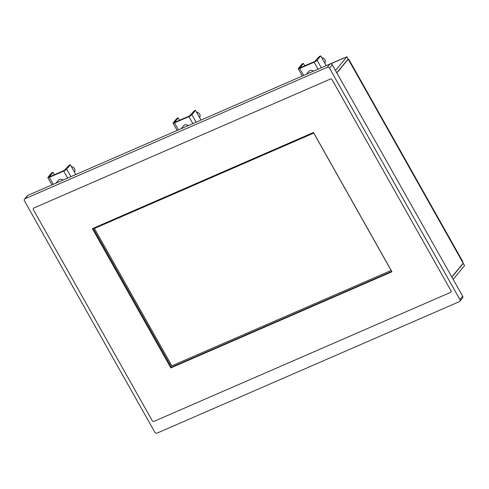 <?xml version="1.0" encoding="UTF-8"?>
<svg xmlns="http://www.w3.org/2000/svg" width="489" height="489" viewBox="0 0 489 489"><rect width="100%" height="100%" fill="white"/><g stroke="black" fill="none" stroke-linecap="round" stroke-linejoin="round"><path stroke-width="0.73" d="M330.289 79.084A1.406 1.222 39.7 0 1 332.117 79.78L450.974 290.717L332.11 79.786A1.406 1.222 -140.3 0 0 330.283 79.09L33.839 208.008A1.406 1.222 -140.3 0 0 33.435 208.308A1.406 1.222 39.7 0 1 33.845 208.002L330.283 79.09M450.974 290.717A1.406 1.222 39.7 0 1 450.901 292.116L450.901 292.116A1.406 1.222 -140.3 0 0 450.968 290.723L450.968 290.723M33.441 208.302L33.435 208.308A1.406 1.222 -140.3 0 0 33.368 209.708L152.22 420.644A1.406 1.222 -140.3 0 0 154.047 421.341L450.491 292.422A1.406 1.222 -140.3 0 0 450.895 292.122L450.895 292.122M313.486 132.501L391.958 271.774L170.85 367.93L92.372 228.663L313.486 132.501M157.103 433.107A1.76 1.528 39.7 0 1 154.817 432.227L24.45 200.863A1.76 1.528 39.7 0 1 25.043 198.736L327.239 67.311A1.76 1.528 39.7 0 1 329.525 68.191L459.892 299.555A1.76 1.528 39.7 0 1 459.299 301.682L157.103 433.107M25.043 198.736L27.818 195.392A1.76 1.528 -140.3 0 0 27.311 195.771L24.536 199.115M27.818 195.392L330.02 63.967L327.239 67.311M329.525 68.191L332.3 64.848A1.76 1.528 -140.3 0 0 330.02 63.967M332.3 64.848L462.667 296.212L459.892 299.555M459.807 301.303L462.582 297.96A1.76 1.528 -140.3 0 0 462.667 296.212M391.762 271.426L171.413 367.251L93.13 228.332M170.85 367.93L171.413 367.251M348.431 59.542A3.961 0.789 150.6 0 1 348.999 59.64A3.961 0.789 150.6 0 1 348.785 60.178L348.235 59.2L336.848 72.91M347.905 59.34L348.235 59.2M451.805 276.933L463.193 263.223L462.643 262.245A3.961 0.789 150.6 0 0 462.857 261.713L348.999 59.64M453.162 279.335L464.55 265.625L463.279 263.369L451.891 277.086M462.955 263.516L463.279 263.369M336.762 72.763L348.15 59.053L346.878 56.797L335.491 70.508M330.674 63.845L346.878 56.797M343.645 58.203A3.961 1.791 -113.5 0 1 343.969 57.953A3.961 1.791 -113.5 0 1 344.372 57.885M94.426 228.473L313.736 133.1L391.139 270.472L171.835 365.851L94.426 228.473M94.432 228.467L171.835 365.845L391.139 270.472M321.756 57.757A3.521 3.062 39.7 0 1 324.885 59.756A3.521 3.062 39.7 0 1 324.794 63.148M306.462 74.212L308.859 71.327A3.521 3.062 39.7 0 1 313.461 71.168M298.247 68.735A2.641 0.526 150.6 0 0 299.714 68.442L314.103 62.182A2.641 0.526 150.6 0 0 317.098 60.239L320.705 55.893L319.268 56.522L314.659 61.516L299.781 67.867L303.437 63.405L302 64.028L298.388 68.374A2.641 0.526 150.6 0 0 298.247 68.735L302.349 76.003M303.437 63.405L304.794 65.807M320.705 55.893L326.194 65.63M196.56 112.201A3.521 3.062 39.7 0 1 199.689 114.2A3.521 3.062 39.7 0 1 199.598 117.598M181.266 128.662L183.662 125.771A3.521 3.062 39.7 0 1 188.265 125.618M173.051 123.179A2.641 0.526 150.6 0 0 174.518 122.886L188.907 116.626A2.641 0.526 150.6 0 0 191.902 114.689L195.508 110.343L194.072 110.966L189.463 115.96L175.074 122.219L174.634 122.195L178.24 117.849L176.804 118.479L173.192 122.825A2.641 0.526 150.6 0 0 173.051 123.179L177.146 130.453M178.24 117.849L179.597 120.251M195.508 110.343L200.997 120.08M71.363 166.651A3.521 3.062 39.7 0 1 74.493 168.644A3.521 3.062 39.7 0 1 74.401 172.042M56.07 183.106L58.466 180.221A3.521 3.062 39.7 0 1 63.069 180.062M47.855 177.629A2.641 0.526 150.6 0 0 49.322 177.336L63.711 171.077A2.641 0.526 150.6 0 0 66.706 169.133L70.312 164.787L68.876 165.416L64.267 170.404L49.878 176.663L49.438 176.645L53.044 172.299L51.608 172.923L47.995 177.269A2.641 0.526 150.6 0 0 47.855 177.629L51.95 184.897M53.044 172.299L54.395 174.701M70.312 164.787L75.801 174.524M348.785 60.178L462.643 262.245M317.098 60.239L321.328 67.751M318.046 69.175L314.103 62.182M299.714 68.442L303.657 75.434M191.902 114.689L196.132 122.195M192.849 123.625L188.907 116.626M174.518 122.886L178.461 129.878M66.706 169.133L70.936 176.645M67.653 178.069L63.711 171.077M49.322 177.336L53.264 184.329M330.381 63.863L343.969 57.953"/></g></svg>
